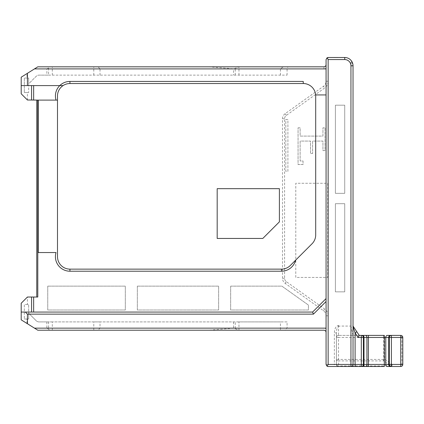 <?xml version="1.0" encoding="UTF-8"?>
<svg xmlns="http://www.w3.org/2000/svg" width="424" height="424" viewBox="0 0 424 424"><rect width="100%" height="100%" fill="white"/><g stroke="black" fill="none" stroke-linecap="round" stroke-linejoin="round"><path stroke-width="0.32" stroke-dasharray="2.12 1.59" d="M355.1 366.506L361.322 366.506A2.072 2.072 0 0 0 363.394 364.433L363.394 337.472A2.072 2.072 0 0 0 361.322 335.4L338.511 335.4L338.511 326.586L340.17 326.067L338.511 325.436C336.009 325.913 334.626 328.404 334.361 332.914L334.361 364.433L328.139 364.433L328.139 315.785A8.295 8.295 0 0 0 324.667 309.038L286.322 281.647A4.15 4.15 0 0 1 284.589 278.276L284.589 118.762A4.15 4.15 0 0 1 286.322 115.392L324.667 88.001A8.295 8.295 0 0 0 328.139 81.254L328.139 57.494L344.728 57.494A8.295 8.295 0 0 1 350.95 60.303L350.95 326.067L340.17 326.067M56.026 252.545L38.24 252.545M56.026 100.112L38.24 100.112M37.789 100.112L36.755 100.112M48.569 75.122L287.075 75.122L39.093 75.122L48.569 75.122L48.569 68.015L49.407 66.828L37.789 66.828L21.2 77.195L21.2 93.789L27.422 100.011L36.755 100.011L36.755 297.028L27.422 297.028L27.422 304.496L28.668 304.496L28.668 313.209L36.162 320.703A4.15 4.15 0 0 0 39.093 321.917L287.075 321.917L287.075 328.139L285.002 330.211L208.449 330.211L233.979 328.187L238.945 330.211L238.961 321.917L280.439 321.917L280.439 330.211M37.789 297.028L36.755 297.028M327.922 57.505L326.067 59.567L326.067 364.433L328.139 364.433L328.139 366.506M295.592 260.204L312.053 243.747A12.444 12.444 0 0 0 315.695 234.949L315.695 95.967A12.444 12.444 0 0 0 303.25 83.523L69.939 83.523A12.444 12.444 0 0 0 57.494 95.967M303.25 83.523L303.25 81.445M21.2 312.064L312.583 312.064L326.067 298.586M315.652 94.928L326.067 94.928M62.381 85.595L21.2 85.595M137.339 286.142L218.636 286.142L218.636 309.992L137.339 309.992L137.339 286.142L218.636 286.142L218.636 309.992L137.339 309.992L137.339 286.142M230.667 286.142L281.912 286.142L308.439 305.089L308.439 309.992L230.667 309.992L230.667 286.142L281.912 286.142L308.439 305.089L308.439 309.992L230.667 309.992L230.667 286.142M47.748 286.142L125.308 286.142L125.308 309.992L47.748 309.992L47.748 286.142L125.308 286.142L125.308 309.992L47.748 309.992L47.748 286.142M27.422 100.011L27.422 92.543L28.668 92.543L24.311 92.543L27.422 92.543M27.009 78.027L24.311 78.027L28.668 78.027L28.668 83.83L36.162 76.336A4.15 4.15 0 0 1 39.093 75.122A4.15 4.15 0 0 0 36.162 76.336L28.668 83.83L28.668 92.543L28.668 78.027L27.009 78.027L27.009 73.564M287.075 75.122L287.075 68.9L323.989 68.9A4.15 4.15 0 0 0 326.067 68.343L326.067 81.254A6.222 6.222 0 0 1 323.459 86.316L324.667 88.001M285.002 330.211L323.989 330.211L323.989 328.139A4.15 4.15 0 0 1 326.067 328.695L326.067 315.785A6.222 6.222 0 0 0 323.459 310.723L285.119 283.338A6.222 6.222 0 0 1 282.511 278.276L282.511 118.762A6.222 6.222 0 0 1 285.119 113.701L323.459 86.316M323.989 328.139L287.075 328.139M27.422 297.028L21.2 303.25L21.2 319.844L37.789 330.211L49.407 330.211L48.569 329.024L48.569 321.917L39.093 321.917A4.15 4.15 0 0 1 36.162 320.703L28.668 313.209L28.668 319.012L24.311 319.012L28.668 319.012L28.668 304.496L24.311 304.496L24.311 319.012L24.311 304.496L27.422 304.496M238.961 321.917L100.011 321.917L100.011 328.139L97.933 330.211L49.407 330.211M97.933 330.211L208.449 330.211M368.403 366.506L384.314 366.506M402.8 337.472L401.878 337.472A2.072 1.15 -90 0 0 400.728 335.4A2.072 2.072 0 0 1 402.8 337.472A2.072 2.072 0 0 0 400.728 335.4L391.394 335.4A2.072 2.072 0 0 0 389.322 337.472L389.322 364.433A2.072 2.072 0 0 0 391.394 366.506L400.728 366.506A2.072 2.072 0 0 0 402.8 364.433A2.072 2.072 0 0 1 400.728 366.506A2.072 1.15 -90 0 0 401.878 364.433L392.168 364.433A2.072 1.15 -90 0 1 391.018 366.506L391.018 365.901A2.072 1.007 123.7 0 0 392.168 364.433L384.658 359.425L384.658 337.472L401.878 337.472L401.878 364.433L402.8 364.433M350.95 366.506A2.072 2.072 0 0 0 353.028 364.433L353.028 65.789L350.95 60.303M326.067 64.75A2.072 2.072 0 0 1 323.989 66.828L283.37 66.828L280.439 68.9L287.075 68.9L287.933 66.828M238.961 75.122L238.961 66.828L233.979 68.852L208.449 66.828L283.37 66.828M208.449 66.828L97.933 66.828L100.011 68.9L233.523 68.9L233.523 75.122M49.407 66.828L97.933 66.828M335.4 193.333L335.4 105.194L344.728 105.194L344.728 193.333L335.4 193.333L335.4 105.194L344.728 105.194L344.728 193.333L335.4 193.333M335.4 291.844L335.4 203.706L344.728 203.706L344.728 291.844L335.4 291.844L335.4 203.706L344.728 203.706L344.728 291.844L335.4 291.844M295.788 277.434L295.788 183.274L327.726 183.274L327.726 277.434L295.788 277.434L295.788 183.274L327.726 183.274L327.726 277.434L295.788 277.434M285.829 119.504L287.907 119.504L287.907 171.349L285.829 171.349L285.829 119.504L287.907 119.504L287.907 171.349L285.829 171.349L285.829 119.504M298.067 127.799L300.139 127.799L300.139 136.093L322.956 136.093L322.956 127.799L325.028 127.799L325.028 150.61L322.956 150.61L322.956 141.07L312.583 141.07L312.583 153.514L310.511 153.514L310.511 141.07L300.139 141.07L300.139 160.982L303.043 160.982L303.043 164.507L298.067 164.507L298.067 127.799L300.139 127.799L300.139 136.093L322.956 136.093L322.956 127.799L325.028 127.799L325.028 150.61L322.956 150.61L322.956 141.07L312.583 141.07L312.583 153.514L310.511 153.514L310.511 141.07L300.139 141.07L300.139 160.982L303.043 160.982L303.043 164.507L298.067 164.507L298.067 127.799M34.471 68.9L46.873 68.9L46.873 75.122M52.311 75.122L52.311 66.828M93.789 75.122L93.789 66.828M280.439 75.122L280.439 68.9M100.011 75.122L100.011 68.9M27.009 323.475L27.009 319.012M46.873 321.917L46.873 328.139L34.471 328.139M52.311 330.211L52.311 321.917L93.789 321.917L93.789 330.211M287.075 321.917L280.439 321.917M52.311 321.917L48.569 321.917M100.011 321.917L93.789 321.917M233.523 321.917L233.523 328.139L100.011 328.139M24.311 78.027L24.311 92.543L24.311 78.027M31.572 100.011L31.572 85.595M31.572 312.064L31.572 297.028M336.433 364.433L336.433 332.914L336.433 364.433A2.072 1.468 180 0 0 338.511 365.901L338.511 360.893L383.508 360.893A2.072 1.007 123.7 0 0 384.658 359.425L338.511 359.425L338.511 337.472L383.508 337.472L383.508 360.893L391.018 365.901L338.511 365.901L338.511 366.506A2.072 2.072 0 0 1 336.433 364.433A2.072 2.072 0 0 0 338.511 366.506A2.072 2.072 0 0 1 336.433 364.433L334.361 364.433L334.361 366.506M336.433 337.472L338.511 337.472L338.511 335.4C337.26 335.527 336.566 336.221 336.433 337.472A2.072 2.072 0 0 1 338.511 335.4L359.25 335.4L353.028 326.067L350.95 326.067L352.932 335.4M384.314 335.4L368.403 335.4M323.989 330.211A2.072 2.072 0 0 1 326.067 332.289M233.979 68.852L233.523 68.9M233.523 328.139L233.979 328.187M48.569 68.015L46.873 68.9M46.873 328.139L48.569 329.024M383.508 335.4A2.072 1.15 -90 0 1 384.658 337.472L383.508 337.472L383.508 335.4M336.433 359.425A2.072 1.468 180 0 0 338.511 360.893L338.511 359.425L336.433 359.425M327.715 366.463A2.072 2.072 0 0 1 326.067 364.433A2.072 2.072 0 0 0 327.715 366.463M338.511 325.436L338.511 326.586C337.26 326.989 336.566 329.098 336.433 332.914L334.361 332.914M57.494 256.695A12.444 12.444 0 0 0 69.939 269.134L281.504 269.134A12.444 12.444 0 0 0 290.308 265.493M57.494 100.112L57.494 252.545M279.4 188.669L217.183 188.669L217.183 238.442L262.811 238.442L279.4 221.853L279.4 188.669M235.225 75.122L235.225 68.603M235.225 328.436L235.225 321.917M323.989 66.828L323.989 68.9M328.139 81.254L326.067 81.254M285.119 113.701L286.322 115.392M282.511 118.762L284.589 118.762M282.511 278.276L284.589 278.276M285.119 283.338L286.322 281.647M323.459 310.723L324.667 309.038M326.067 315.785L328.139 315.785"/><path stroke-width="0.64" d="M57.494 256.695L57.494 252.545L57.494 256.695A12.444 12.444 0 0 0 69.939 269.134L281.504 269.134A12.444 12.444 0 0 0 290.308 265.493L295.592 260.204A14.517 14.517 0 0 1 281.504 271.212L69.939 271.212A14.517 14.517 0 0 1 56.026 252.545L38.24 252.545L38.24 100.112L56.026 100.112A14.517 14.517 0 0 1 59.779 85.595L27.422 85.595L27.422 73.31L37.789 66.828L323.989 66.828C325.24 66.695 325.934 66.001 326.067 64.75M57.494 100.112L56.026 100.112L57.494 100.112L57.494 95.967L57.494 252.545M31.572 312.064L31.572 297.028L37.789 297.028L37.789 100.112L31.572 100.011L31.572 85.595M27.422 73.31L21.2 77.195L21.2 93.789L27.422 100.011L31.572 100.011M31.572 297.028L27.422 297.028L21.2 303.25L21.2 319.844L34.471 328.139L326.067 328.139M326.067 364.433L326.067 59.567L327.1 57.77L328.139 59.567L328.139 364.433L327.1 366.23L326.067 364.433M303.25 83.523L69.939 83.523A12.444 12.444 0 0 0 63.059 85.595L59.779 85.595A14.517 14.517 0 0 1 69.939 81.445L303.25 81.445L303.25 83.523A12.444 12.444 0 0 1 315.652 94.928L326.067 94.928M326.067 301.517L313.442 314.142L27.422 314.142L25.35 312.064L312.583 312.064L326.067 298.586M33.644 297.028L33.644 312.064M290.308 265.493L312.053 243.747A12.444 12.444 0 0 0 315.695 234.949L315.695 95.967A12.444 12.444 0 0 0 315.652 94.928M33.644 85.595L33.644 100.011M36.755 297.028L36.755 100.112M326.067 68.9L34.471 68.9M326.067 332.289C325.934 331.038 325.24 330.344 323.989 330.211L37.789 330.211L34.471 328.139M387.245 366.506L391.394 366.506L391.394 364.433L400.728 364.433L400.728 337.472L391.394 337.472L391.394 364.433L388.713 364.433A2.072 1.468 90 0 0 390.181 366.506L387.245 366.506A2.072 1.468 90 0 1 385.782 364.433L388.713 364.433L388.713 337.472L385.782 337.472L385.782 364.433L384.314 364.433L384.314 337.472L368.403 337.472L368.403 364.433L384.314 364.433L384.314 366.506L328.139 366.506L355.1 366.506L355.1 364.433L361.322 364.433L361.322 337.472L358.137 337.472L355.1 332.914L353.028 326.692M400.728 366.506L400.728 364.433L402.8 364.433L402.8 337.472L402.8 364.433A2.072 2.072 0 0 1 400.728 366.506L390.181 366.506M365.472 366.506L368.403 366.506L368.403 364.433L366.935 364.433L366.935 337.472L364.004 337.472L364.004 364.433L366.935 364.433A2.072 1.468 -90 0 1 365.472 366.506L362.536 366.506A2.072 1.468 -90 0 0 364.004 364.433L361.322 364.433L361.322 366.506L362.536 366.506M327.922 57.505L344.728 57.494A8.295 8.295 0 0 1 353.028 65.789L353.028 364.433L350.95 364.433L350.95 65.789A6.222 6.222 0 0 0 344.728 59.567L328.139 59.567M27.422 314.142L27.422 323.735M25.35 312.064L21.2 312.064M21.2 85.595L27.422 85.595M62.381 85.595L63.059 85.595A12.444 12.444 0 0 0 57.494 95.967M353.028 326.067L359.25 335.4L361.322 335.4A2.072 2.072 0 0 1 363.394 337.472L363.394 364.433A2.072 2.072 0 0 1 361.322 366.506A2.072 2.072 0 0 0 363.394 364.433M389.322 364.433A2.072 2.072 0 0 0 391.394 366.506A2.072 2.072 0 0 1 389.322 364.433L389.322 337.472L391.394 337.472L391.394 335.4L390.181 335.4A2.072 1.468 90 0 0 388.713 337.472L389.322 337.472A2.072 2.072 0 0 1 391.394 335.4L400.728 335.4A2.072 2.072 0 0 1 402.8 337.472L400.728 337.472L400.728 335.4M362.536 335.4L361.322 335.4A2.072 2.072 0 0 1 363.394 337.472L361.322 337.472L361.322 335.4L368.403 335.4L362.536 335.4A2.072 1.468 -90 0 1 364.004 337.472L363.394 337.472M365.472 335.4A2.072 1.468 -90 0 1 366.935 337.472L368.403 337.472L368.403 335.4L384.314 335.4L384.314 337.472L385.782 337.472A2.072 1.468 90 0 1 387.245 335.4L391.394 335.4A2.072 2.072 0 0 0 389.322 337.472M387.245 335.4L390.181 335.4M328.139 57.494L327.1 57.77M353.028 364.433A2.072 2.072 0 0 1 350.95 366.506A2.072 2.072 0 0 0 353.028 364.433L355.1 364.433L355.1 332.914L356.828 331.764M328.139 366.506A2.072 2.072 0 0 1 327.715 366.463A2.072 2.072 0 0 0 328.139 366.506L327.1 366.23M359.25 335.4L358.137 337.472M279.4 188.669L217.183 188.669L217.183 238.442L262.811 238.442L279.4 221.853L279.4 188.669M312.583 312.064L313.442 314.142M69.939 83.523L69.939 81.445M328.139 364.433L350.95 364.433L350.95 366.506M344.728 59.567L344.728 57.494A8.295 8.295 0 0 1 353.028 65.789L350.95 65.789M281.504 271.212L281.504 269.134M69.939 271.212L69.939 269.134"/></g></svg>

